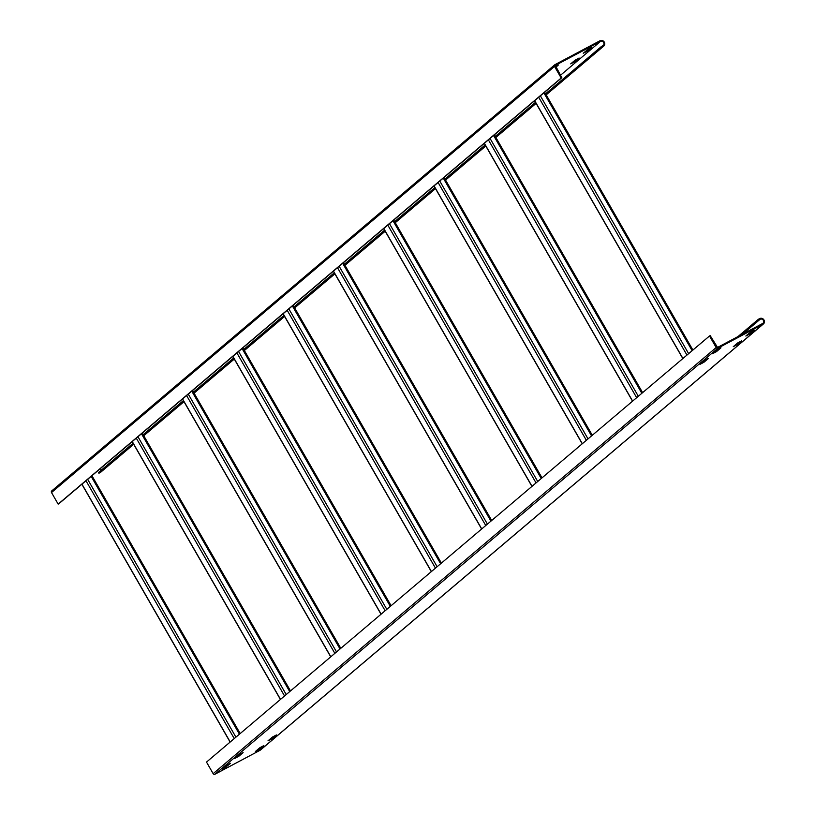 <?xml version="1.0" encoding="UTF-8"?>
<svg xmlns="http://www.w3.org/2000/svg" width="815" height="815" viewBox="0 0 815 815"><rect width="100%" height="100%" fill="white"/><g stroke="black" fill="none" stroke-linecap="round" stroke-linejoin="round"><path stroke-width="1.22" d="M133.691 444.287L100.734 472.201A3.28 3.005 -130.3 0 1 100.245 472.537L98.91 473.24L98.503 472.527L133.079 443.238M546.172 94.866L603.752 46.088A3.28 3.005 49.7 0 1 603.253 46.424L601.928 47.127L601.521 46.414L602.845 45.711A2.455 2.251 -130.3 0 0 603.497 42.319A2.455 2.251 -130.3 0 0 600.4 41.463L555.28 65.424L561.841 77.649L58.833 503.762L58.16 504.118L51.508 492.545A1.365 1.253 -130.3 0 1 51.936 490.773L554.577 64.976M100.866 470.53A2.455 2.251 49.7 0 0 100.5 468.462M601.521 46.414L545.571 93.817M535.496 102.344L495.265 136.421M485.19 144.958L444.97 179.035M434.894 187.572L394.664 221.649M384.588 230.176L344.368 264.254M334.293 272.791L294.062 306.868M283.987 315.405L243.756 349.482M233.691 358.019L193.461 392.096M183.385 400.623L143.155 434.701M588.257 49.155L591.67 47.372L587.279 51.1L583.255 53.26L588.257 49.155M570.704 63.876L575.064 60.188L579.088 58.028L574.697 61.757L570.704 63.876M555.463 66.555L558.377 65.037L555.84 67.207M561.841 77.649L561.178 78.006L554.516 66.433A1.365 1.253 49.7 0 1 554.954 64.66L599.993 40.75A3.28 3.005 49.7 0 1 603.752 46.088M601.928 47.127L545.979 94.52M535.903 103.057L495.673 137.134M485.597 145.671L445.377 179.748M435.302 188.275L395.071 222.352M384.996 230.889L344.776 264.967M334.7 273.504L294.47 307.581M284.394 316.108L244.164 350.185M234.099 358.722L193.868 392.799M183.793 401.337L143.562 435.414M133.487 443.951L98.91 473.24M573.465 61.543L575.899 59.689M586.036 50.887L588.471 49.043M561.178 78.006L58.16 504.118M709.508 335.974L710.181 335.617L717.546 347.424L762.596 323.514A2.455 2.251 -130.3 0 0 763.237 320.132A2.455 2.251 -130.3 0 0 760.15 319.266L758.816 319.969L758.408 319.266L759.743 318.563A3.28 3.005 49.7 0 1 763.492 323.891L260.484 750.004A3.28 3.005 -130.3 0 1 259.985 750.34L214.946 774.25A1.365 1.253 -130.3 0 1 213.153 773.659L206.501 762.086L709.508 335.974L716.171 347.547A1.365 1.253 49.7 0 0 717.954 348.137L763.003 324.227A3.28 3.005 49.7 0 0 763.492 323.891M741.273 334.833L758.816 319.969M258.202 749.117L260.637 747.263M270.774 738.461L273.208 736.617M715.356 351.326L717.791 349.472M736.067 344.307L738.492 342.463M748.639 333.661L751.073 331.807M237.491 756.137L239.926 754.283M702.775 361.982L705.209 360.128M224.909 766.783L227.344 764.939M737.942 336.605L758.408 319.266M754.232 330.177L749.871 333.875L745.847 336.035L750.238 332.306L754.232 330.177M239.702 754.395L243.114 752.622L238.724 756.351L234.7 758.51L239.702 754.395M225.541 767.384L222.128 769.156L226.519 765.428L230.543 763.268L225.541 767.384L225.134 766.67M708.378 358.498L704.017 362.196L699.993 364.356L704.384 360.617L708.357 358.468M736.689 344.908L733.276 346.681L737.667 342.952L741.691 340.792L737.3 344.531L736.689 344.908L736.281 344.195M717.567 349.594L720.98 347.811L716.589 351.54L712.565 353.7L717.567 349.594M271.405 739.062L267.992 740.835L272.383 737.106L276.407 734.947L272.016 738.685L271.405 739.062L270.998 738.349M258.824 749.708L255.411 751.491L259.802 747.763L263.826 745.603L259.435 749.331L258.824 749.708L258.416 749.005M600.4 41.463L560.476 75.275M603.253 46.424L546.142 94.805M536.066 103.342L495.836 137.419M485.76 145.946L445.54 180.023M435.465 188.56L395.234 222.638M385.159 231.175L344.928 265.252M334.863 273.789L294.633 307.866M284.557 316.393L244.327 350.47M234.251 359.007L194.031 393.085M183.956 401.622L143.725 435.699M133.65 444.226L100.245 472.537M51.508 492.545L554.516 66.433M574.697 61.757L574.29 61.054M573.678 61.431L574.086 62.134M586.26 50.775L586.668 51.488M587.279 51.1L586.871 50.398M760.15 319.266L742.608 334.13M763.003 324.227L259.985 750.34M214.946 774.25L717.954 348.137M716.171 347.547L213.153 773.659M749.871 333.875L749.464 333.162M748.853 333.539L749.26 334.252M237.705 756.014L238.112 756.727M238.724 756.351L238.316 755.637M226.152 766.997L225.745 766.294M704.017 362.196L703.61 361.483M702.999 361.86L703.406 362.573M737.3 344.531L736.892 343.818M715.57 351.214L715.977 351.917M716.589 351.54L716.181 350.837M272.016 738.685L271.609 737.972M259.435 749.331L259.027 748.628M538.705 97.25L686.953 355.075M682.929 358.488L534.681 100.663M688.634 353.659L540.376 95.834M543.88 92.869L692.139 350.695M692.801 350.124L544.542 92.299M488.399 139.864L636.658 397.689M632.634 401.092L484.375 143.277M638.328 396.273L490.07 138.448M493.574 135.473L641.833 393.299M642.495 392.738L494.247 134.913M438.103 182.479L586.352 440.294M582.328 443.706L434.079 185.881M588.023 438.878L439.774 181.062M443.279 178.088L591.537 435.913M592.199 435.353L443.941 177.527M387.797 225.083L536.056 482.908M532.032 486.321L383.773 228.495M537.727 481.492L389.468 223.667M392.973 220.702L541.231 478.527M541.894 477.957L393.645 220.142M337.502 267.697L485.75 525.522M481.726 528.925L333.478 271.11M487.421 524.106L339.172 266.281M342.677 263.316L490.925 521.131M491.598 520.571L343.339 262.746M287.196 310.311L435.454 568.136M431.43 571.539L283.172 313.714M437.125 566.72L288.867 308.895M292.371 305.92L440.63 563.746M441.292 563.185L293.043 305.36M236.89 352.915L385.149 610.741M381.125 614.153L232.866 356.328M386.819 609.325L238.571 351.499M242.075 348.535L390.324 606.36M390.996 605.789L242.738 347.974M186.594 395.53L334.853 653.355M330.829 656.768L182.57 398.943M336.524 651.939L188.265 394.114M191.77 391.149L340.028 648.964M340.69 648.404L192.432 390.579M136.288 438.144L284.547 695.969M280.523 699.372L132.264 441.557M286.218 694.553L137.959 436.728M141.474 433.753L289.722 691.578M290.395 691.018L142.136 433.193M85.993 480.758L234.241 738.573M230.217 741.986L81.969 484.161M235.922 737.157L87.663 479.342M91.168 476.368L239.427 734.193M240.089 733.632L91.83 475.807M143.756 435.75L183.986 401.673M194.062 393.136L234.292 359.058M244.368 350.531L284.588 316.454M294.663 307.917L334.894 273.84M344.969 265.303L385.189 231.226M395.265 222.699L435.495 188.622M445.571 180.084L485.791 146.007M495.866 137.47L536.097 103.393M51.732 490.915L554.75 64.803M534.579 100.754L682.827 358.569M544.654 92.217L692.903 350.043M484.273 143.358L632.532 401.184M494.348 134.832L642.607 392.647M433.977 185.973L582.226 443.798M444.043 177.436L592.301 435.261M383.671 228.587L531.93 486.402M393.747 220.05L542.006 477.875M333.366 271.191L481.624 529.016M343.441 262.664L491.7 520.479M283.07 313.806L431.329 571.631M293.145 305.268L441.394 563.094M232.764 356.42L381.023 614.245M242.839 347.883L391.098 605.708M182.468 399.024L330.717 656.849M192.544 390.497L340.792 648.322M132.162 441.638L280.421 699.464M142.238 433.101L290.497 690.926M81.867 484.253L230.115 742.078M91.942 475.716L240.191 733.541"/></g></svg>
